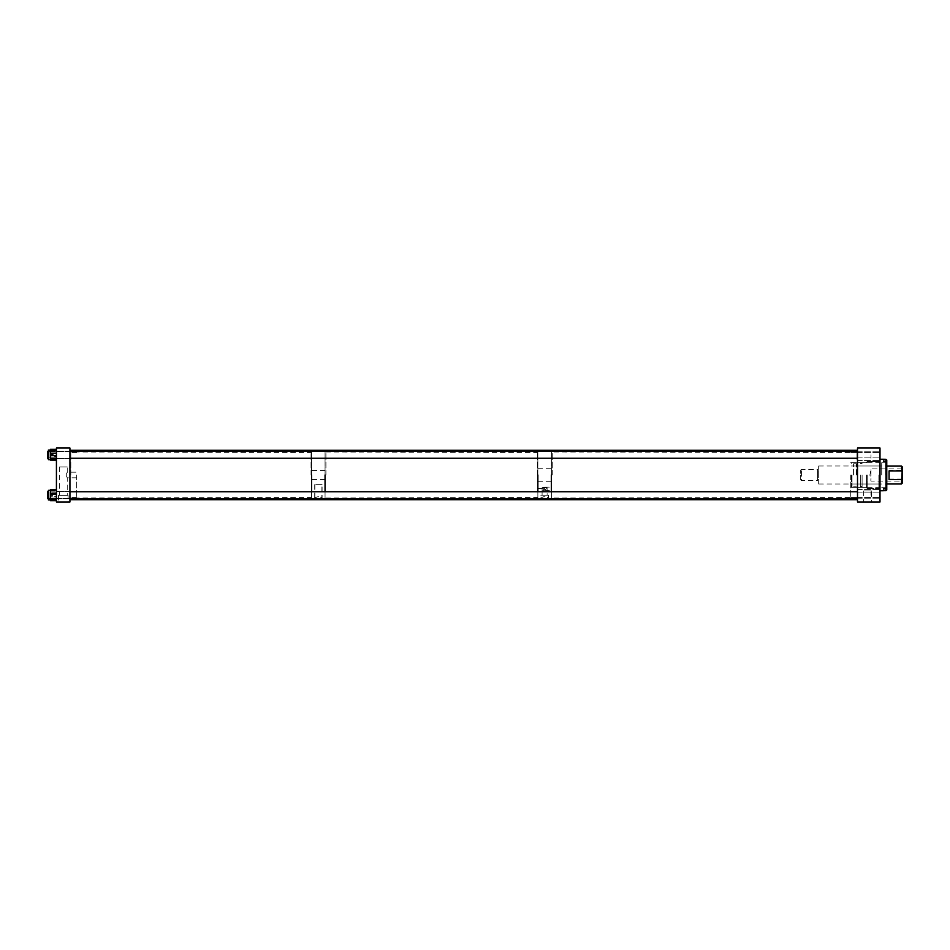 <?xml version="1.0" encoding="UTF-8"?>
<svg xmlns="http://www.w3.org/2000/svg" width="950" height="950" viewBox="0 0 950 950"><rect width="100%" height="100%" fill="white"/><g stroke="black" fill="none" stroke-linecap="round" stroke-linejoin="round"><path stroke-width="0.71" stroke-dasharray="4.75 3.56" d="M886.754 475L886.754 460.037L886.754 475M885.637 475L885.637 462.709L885.637 475M878.881 475L878.881 488.502L878.881 475M879.997 475L879.997 490.746L879.997 475M867.219 475L867.219 488.502L867.219 475M866.495 475L866.495 487.777L866.495 475M862.089 475L862.089 487.374L862.089 475M860.308 475L860.308 487.374L860.308 475M852.031 475L852.031 487.374L852.031 475M851.307 475L851.307 486.649L851.307 475M853.563 475L853.563 463.754L853.563 475M856.366 475L856.366 463.754L856.366 475M881.707 475L881.707 462.709L881.707 475M886.029 475L886.029 459.313L883.334 459.313L883.334 461.581L883.334 460.168L883.334 461.581L883.334 460.168L886.754 460.168L883.334 460.168L886.754 460.168L883.334 460.168L883.334 459.313L886.029 459.313L886.029 475M883.334 490.687L886.029 490.687L883.334 490.746L883.334 488.419L883.334 489.832L883.334 488.419L883.334 489.832L886.754 489.832L883.334 489.832L886.754 489.832L883.334 489.832L883.334 490.687M883.334 459.254L883.334 460.168L883.334 459.254M322.098 484.654L314.901 484.654L322.098 484.654L322.098 498.263C319.711 496.233 317.3 496.233 314.901 498.263C317.288 499.617 319.687 499.617 322.098 498.263M314.901 484.654L314.901 498.263M321.907 484.654L314.711 484.654L321.907 484.654L321.824 498.536M314.794 498.536L314.711 498.263C317.098 496.233 319.497 496.233 321.907 498.263M314.711 484.654L314.711 498.263M325.054 491.767L325.054 498.536L325.054 491.767M325.054 499.747L325.054 450.253L325.054 499.747M311.564 491.767L311.564 498.536L311.564 491.767M311.564 499.747L311.564 450.253L311.564 499.747M325.054 451.464L325.054 458.233L325.054 451.464M311.564 451.464L311.564 458.233L311.564 451.464M540.811 498.263L540.811 498.322C543.329 496.197 545.858 496.197 548.399 498.322L548.399 495.247L540.811 495.247L548.399 495.247L540.811 495.247L548.399 495.247L548.399 498.263C545.882 496.09 543.352 496.09 540.811 498.263L540.894 498.536M543.709 488.383L543.709 491.696L542.367 490.01L543.709 488.383L543.709 491.625M537.854 490.01L537.854 488.312L537.854 490.01M537.854 491.767L537.854 498.536L537.854 491.767M537.854 499.747L537.854 450.253L537.854 499.747M551.356 491.767L551.356 498.536L551.356 491.767M551.356 499.747L551.356 450.253L551.356 499.747M548.399 498.322C545.87 499.688 543.341 499.688 540.811 498.322M544.611 487.683L547.117 487.683L547.117 495.247L542.094 495.247L547.117 495.247L542.094 495.247L547.117 495.247L547.117 487.683L542.094 487.683L542.094 495.247L542.094 487.683L547.117 487.683L542.094 487.683L544.611 487.113L544.611 490.497L544.611 487.683M544.611 490.212L546.404 488.799L545.858 487.683M551.356 488.799L551.356 490.497L551.356 488.799M537.854 451.464L537.854 458.233L537.854 451.464M551.356 451.464L551.356 458.233L551.356 451.464M870.996 495.152L870.996 491.767L870.996 495.152M857.506 498.536L47.5 498.536L47.5 491.767M325.957 475L325.957 452.497L325.957 475M537.332 475L537.332 452.497L537.332 475M48.367 499.938L48.367 490.343L48.367 499.949L50.397 499.938L50.397 490.343L50.397 499.938M48.925 494.166L48.925 498.702L48.925 494.166M48.367 496.126L48.367 491.589L48.367 496.126M48.925 495.947L48.925 492.242L48.925 495.947M56.43 495.947L56.43 492.242L56.43 495.947M50.397 490.806L50.397 500.531L56.43 500.531L56.43 489.761L56.43 490.806L50.397 490.806L50.397 489.761L50.397 499.474M50.397 489.618L50.397 500.662M50.397 491.15L56.43 491.15L56.43 500.662L56.43 496.696L50.397 496.696M56.43 491.15L56.43 496.696M870.996 454.848L870.996 458.233L870.996 454.848M47.5 458.233L47.5 451.464L47.5 454.848L47.5 451.464L857.506 451.464M48.367 451.262L48.367 459.657L48.367 451.262M50.397 451.262L50.397 459.657L50.397 451.262M48.925 452.188L48.925 458.411L48.925 452.188M48.925 457.033L48.925 451.963L48.925 457.033M56.43 457.033L56.43 451.963L56.43 457.033M50.397 456.048L50.397 449.504L50.397 456.048L56.43 456.048L56.43 460.216L50.397 460.216M56.43 460.216L56.43 459.088L50.397 459.088M50.397 450.371L50.397 460.168L50.397 459.349L56.43 459.349L56.43 449.552L56.43 453.661L50.397 453.661M56.43 453.661L56.43 459.088M56.43 456.048L56.43 449.504L50.397 449.504L50.397 459.349M56.43 450.633L50.397 450.633M48.925 494.879L48.925 498.702L48.925 494.879M48.367 495.413L48.367 491.589L48.367 495.413M48.925 495.366L48.925 492.242L48.925 495.366M56.43 495.366L56.43 492.242L56.43 495.366M50.397 499.866L50.397 489.998L50.397 499.866L56.43 499.866L50.397 500.282M56.43 500.282L56.43 495.567L50.397 495.567M50.397 489.998L56.43 489.998L50.397 490.414M56.43 490.414L56.43 495.52M56.43 489.998L56.43 494.713L50.397 494.713M56.43 499.866L56.43 494.713M48.367 459.657L48.367 450.062L48.367 459.657L48.367 450.062L48.367 459.657L50.397 459.657L50.397 450.062L50.397 459.657M48.925 453.886L48.925 458.411L48.925 453.886M48.367 455.834L48.367 451.298L48.367 455.834M48.925 455.656L48.925 451.963L48.925 455.656M56.43 455.656L56.43 451.963L56.43 455.656M50.397 449.338L50.397 460.382M50.397 450.858L56.43 450.858L56.43 460.382L56.43 456.404L50.397 456.404M56.43 450.858L56.43 456.404M48.925 454.955L48.925 451.298L48.925 454.955M48.367 454.753L48.367 458.411L48.367 454.753M56.43 454.777L56.43 457.758L56.43 454.777M50.397 459.883L50.397 449.837L50.397 459.883L56.43 459.883L50.397 459.729M56.43 459.729L56.43 454.694L50.397 454.694M50.397 449.991L56.43 449.991L50.397 449.837M56.43 449.837L56.43 454.694M56.43 449.991L56.43 455.014L50.397 455.014M56.43 459.883L56.43 455.014M48.925 494.689L48.925 498.702L48.925 494.689M48.367 495.603L48.367 491.589L48.367 495.603M48.925 495.52L48.925 492.254L48.925 495.52M50.397 499.7L50.397 489.879L50.397 499.7L56.43 499.7L56.43 500.412L50.397 500.412M56.43 500.412L56.43 495.876L50.397 495.876M50.397 489.879L56.43 489.879L56.43 490.592L50.397 490.592M56.43 490.592L56.43 495.876M56.43 489.879L56.43 494.428L50.397 494.428M56.43 499.7L56.43 494.428M871.578 490.96L863.657 490.96L871.578 490.96L871.578 502.004L863.657 502.004L871.578 502.004M863.657 490.96L863.657 502.004M879.997 454.848L879.997 457.876L879.997 454.848M857.506 454.848L857.506 457.876L857.506 454.848M879.997 493.454L879.997 489.511L879.997 493.454M857.506 493.454L857.506 489.511L857.506 493.454M879.997 495.152L879.997 492.124L879.997 495.152M857.506 495.152L857.506 492.124L857.506 495.152M879.997 456.546L879.997 452.604L879.997 456.546M857.506 456.546L857.506 452.604L857.506 456.546M850.749 475L850.749 497.503L850.749 475M857.506 475L857.506 499.747L857.506 475M879.997 447.996L879.997 502.004L857.506 502.004L857.506 447.996L879.997 447.996M48.925 455.383L48.925 451.298L48.925 455.383M48.367 454.338L48.367 458.411L48.367 454.338M48.925 454.433L48.925 457.758L48.925 454.433M56.43 454.433L56.43 457.758L56.43 454.433M56.43 459.349L56.43 454.029L50.397 454.029M56.43 454.029L56.43 449.552L50.397 449.552M800.672 479.892L800.672 470.108L800.672 479.892L801.396 480.617L801.396 469.383L801.396 480.617L817.558 480.617L817.558 469.383L817.558 480.617M817.558 479.892L817.558 470.108L817.558 479.892L818.674 479.892L818.674 470.108L818.674 479.892M902.5 468.884L902.5 481.116L902.5 468.884L870.996 468.884L870.996 481.116L870.996 468.884L869.915 475L870.996 481.116L902.5 481.116M818.674 483.989L818.674 465.999L818.674 483.989M889.081 470.392L889.081 479.073L889.081 470.392L901.384 470.392L901.384 466.011M889.081 479.073L901.384 479.073L902.5 474.727L902.5 467.115M901.384 483.989L901.384 479.073M902.5 482.885L902.5 474.727L901.384 470.392M889.081 470.927L889.081 479.608M48.925 494.463L48.925 498.702L48.925 494.463M48.367 495.817L48.367 491.589L48.367 495.817M48.925 495.686L48.925 492.242L48.925 495.686M56.43 495.686L56.43 492.242L56.43 495.686M56.43 500.531L56.43 496.209L50.397 496.209M56.43 490.806L56.43 496.209M68.091 495.354L58.556 495.354L68.091 495.354L68.091 502.004L58.556 502.004L68.091 502.004M58.556 495.354L58.556 502.004M56.43 495.14L56.43 498.798L56.43 495.14M69.932 495.14L69.932 498.798L69.932 495.14M56.43 454.86L56.43 451.202L56.43 454.86M69.932 454.86L69.932 451.202L69.932 454.86M76.677 475L76.677 497.503L76.677 475M69.932 475L69.932 499.747L69.932 475M66.049 475L67.236 472.197L66.049 475L67.236 477.803L66.049 475M67.236 466.913L59.411 466.913L67.236 466.913L67.236 472.197L76.677 472.197M76.677 477.803L67.236 477.803L67.236 495.354L59.411 495.354L67.236 495.354M59.411 466.913L59.411 495.354M69.932 447.996L56.43 447.996L56.43 502.004L69.932 502.004L69.932 447.996M552.259 475L552.259 452.497L552.259 475M856.983 475L856.983 452.497L856.983 475M70.823 475L70.823 452.497L70.823 475M311.042 475L311.042 452.497L311.042 475M885.637 464.787L886.754 464.787L885.637 464.787M878.881 487.777L879.997 487.777L878.881 487.777M867.219 488.502L878.881 488.502L867.219 488.502L866.495 487.777L867.219 488.502M862.089 487.374L866.495 487.374L862.089 487.374M860.308 486.471L862.089 486.471L860.308 486.471M852.031 487.374L860.308 487.374L852.031 487.374L851.307 486.649L852.031 487.374M851.307 465.999L853.563 465.999L851.307 465.999M853.563 463.754L856.366 463.754L853.563 463.754M856.366 465.999L881.707 465.999L856.366 465.999M881.707 462.709L885.637 462.709L881.707 462.709M881.707 487.291L885.637 487.291L881.707 487.291M856.366 484.001L881.707 484.001L856.366 484.001M853.563 486.246L856.366 486.246L853.563 486.246M851.307 484.001L853.563 484.001L851.307 484.001M851.307 463.351L852.031 462.626L860.308 462.626L852.031 462.626L851.307 463.351M860.308 463.529L862.089 463.529L860.308 463.529M862.089 462.626L866.495 462.626L862.089 462.626M866.495 462.223L867.219 461.498L878.881 461.498L867.219 461.498L866.495 462.223M878.881 462.223L879.997 462.223L878.881 462.223M885.637 485.213L886.754 485.213L885.637 485.213M883.334 488.419L886.754 488.419L883.334 488.419M883.334 461.581L886.754 461.581L883.334 461.581M325.054 470.499L311.564 470.499M325.054 479.501L311.564 479.501M537.854 488.312L543.709 488.312M544.611 487.113L551.356 487.113M537.854 468.255L551.356 468.255M537.854 481.745L551.356 481.745M544.611 490.497L551.356 490.497M537.854 491.696L543.709 491.696M69.932 498.536L48.367 498.536M69.932 491.767L857.506 491.767M537.854 451.594L537.332 452.497L325.054 451.986M537.854 498.406L537.332 497.503L325.054 498.014M56.43 498.037L48.925 498.049L56.43 498.037M56.43 492.242L48.925 492.242M857.506 458.233L69.932 458.233M56.43 457.758L48.925 457.758L56.43 457.758M56.43 451.963L48.925 451.963L56.43 451.963M48.367 490.343L50.397 490.343M48.367 450.062L50.397 450.062M48.367 490.354L50.397 490.354M56.43 492.254L48.925 492.254M857.506 451.832L879.997 451.832L857.506 451.832M857.506 489.511L879.997 489.511L857.506 489.511M857.506 492.124L879.997 492.124L857.506 492.124M857.506 452.604L879.997 452.604L857.506 452.604M850.749 462.614L879.997 462.614M850.749 497.503L857.506 497.503M850.749 452.497L857.506 452.497M850.749 487.386L879.997 487.386M857.506 498.168L879.997 498.168L857.506 498.168M857.506 460.489L879.997 460.489L857.506 460.489M857.506 497.396L879.997 497.396L857.506 497.396M857.506 457.876L879.997 457.876L857.506 457.876M800.672 470.108L801.396 469.383L817.558 469.383M817.558 470.108L818.674 470.108M818.674 465.999L886.754 465.999M818.674 484.001L886.754 484.001M69.932 491.483L56.43 491.483L69.932 491.483M69.932 451.202L56.43 451.202L69.932 451.202M76.677 497.503L69.932 497.503M76.677 452.497L69.932 452.497M69.932 498.798L56.43 498.798L69.932 498.798M69.932 458.517L56.43 458.517L69.932 458.517M857.506 451.594L856.983 452.497L551.356 451.986M857.506 498.406L856.983 497.503L551.356 498.014M311.564 451.594L311.042 452.497L69.932 451.986M311.564 498.406L311.042 497.503L69.932 498.014M69.932 451.464L48.367 451.464"/><path stroke-width="1.43" d="M886.029 459.313L886.754 460.037L886.754 489.963L886.029 490.687L886.754 489.963L886.029 490.687L886.754 489.963L886.754 460.037L886.029 459.313L886.029 490.687L883.334 490.687L886.029 490.687L886.029 459.313L886.754 460.037L883.334 459.254L886.029 459.313M883.334 490.746L879.997 490.746L883.334 490.746M321.907 498.263C319.509 499.617 317.11 499.617 314.711 498.263M325.054 475L325.054 491.767L325.054 475M857.506 499.747L551.356 499.747L551.356 498.536L551.356 499.747L537.854 499.747L537.854 498.536L537.854 499.747L325.054 499.747L325.054 498.536L325.054 499.747L69.932 499.747M311.564 475L311.564 491.767L311.564 475M311.564 498.536L311.564 499.747L311.564 498.536M857.506 450.253L537.854 450.253L537.854 451.464L537.854 450.253L325.054 450.253L325.054 451.464L325.054 450.253L311.564 450.253L311.564 451.464L311.564 450.253L69.932 450.253M540.811 498.263C543.329 499.664 545.858 499.664 548.399 498.263M537.854 475L537.854 491.767L537.854 475M551.356 475L551.356 491.767L551.356 475M551.356 450.253L551.356 451.464L551.356 450.253M47.5 491.767L48.367 491.767L47.5 491.767L47.5 498.536L48.367 498.536M48.367 493.822L48.367 490.343L50.397 490.343L48.367 490.343L48.367 499.938L48.367 493.822M56.43 499.474L50.397 499.474L50.397 500.662L56.43 500.662M56.43 499.13L50.397 499.13L50.397 493.584L56.43 493.584M56.43 489.618L50.397 489.618L50.397 493.584M48.367 450.062L48.367 459.657L48.367 450.062L50.397 450.062M56.43 460.168L50.397 460.168L56.43 460.382M56.43 458.862L50.397 458.862L50.397 453.316L56.43 453.316M56.43 449.338L50.397 449.338L50.397 453.316M879.997 447.996L879.997 502.004L857.506 502.004L857.506 447.996L879.997 447.996M50.397 460.168L50.397 458.862M56.43 450.371L50.397 450.371L50.397 449.552M56.43 455.691L50.397 455.691M901.384 466.011L902.5 475.273L902.5 482.885L901.384 483.989M886.754 465.999L901.384 465.999L902.5 467.115L901.384 484.001L886.754 484.001M901.384 470.927L889.081 470.927L889.081 479.608L901.384 479.608M50.397 499.13L50.397 500.531M56.43 489.761L50.397 489.761M56.43 494.071L50.397 494.071M69.932 447.996L56.43 447.996L56.43 502.004L69.932 502.004L69.932 447.996M48.367 451.464L47.5 451.464L47.5 458.233L48.367 458.233L47.5 458.233M879.997 459.254L883.334 459.254L879.997 459.254M857.506 498.536L69.932 498.536M857.506 491.767L69.932 491.767M48.367 499.938L50.397 499.938M48.367 459.657L50.397 459.657M857.506 458.233L69.932 458.233M857.506 451.464L69.932 451.464"/></g></svg>
